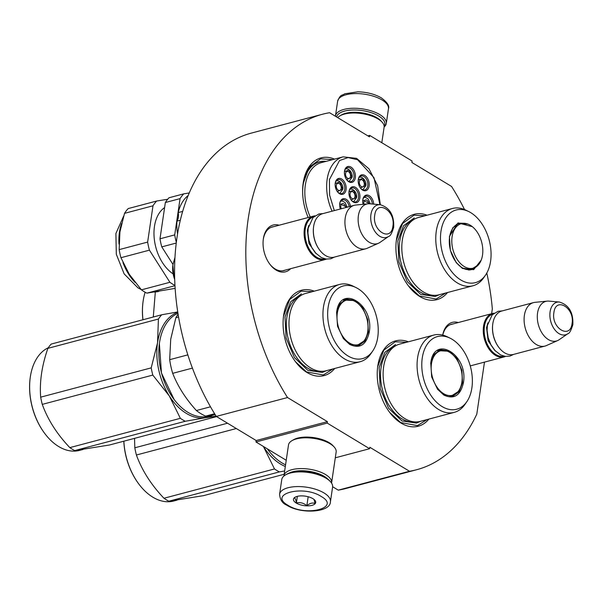 <?xml version="1.0" encoding="UTF-8"?>
<svg xmlns="http://www.w3.org/2000/svg" width="603" height="603" viewBox="0 0 603 603"><rect width="100%" height="100%" fill="white"/><g stroke="black" fill="none" stroke-linecap="round" stroke-linejoin="round"><path stroke-width="0.9" d="M464.536 209.565A183.87 118.437 -104.8 0 0 451.557 186.448L411.879 162.463L412.09 161.024L369.684 135.396L369.473 136.836L329.585 112.723A183.87 118.437 -104.8 0 0 322.424 114.261A183.87 118.437 -104.8 0 0 287.525 397.543L327.414 421.648L327.203 423.087L255.966 441.969L256.177 440.537L327.414 421.648M484.48 362.117L476.8 414.133A183.87 118.437 -104.8 0 1 416.658 469.722A183.87 118.437 -104.8 0 1 409.497 471.26L369.82 447.275L369.609 448.715L327.203 423.087M486.794 273.038A183.87 118.437 -104.8 0 1 492.334 308.894L491.626 313.703M442.692 335.095A24.188 15.58 -104.8 0 1 458.28 322.545M290.631 268.689A24.188 15.58 -104.8 0 1 276.121 270.091A24.188 15.58 -104.8 0 1 269.986 264.4A24.188 15.58 -104.8 0 1 263.3 239.18A24.188 15.58 -104.8 0 1 279.114 225.228M334.514 159.124A44.162 28.447 75.2 0 0 303.196 182.95A44.162 28.447 75.2 0 0 303.09 183.689A44.162 28.447 75.2 0 0 308.208 217.517M314.231 291.166A44.162 28.447 75.2 0 0 283.651 315.286A44.162 28.447 75.2 0 0 283.553 316.025A44.162 28.447 75.2 0 0 295.756 362.071A44.162 28.447 75.2 0 0 334.725 368.463M408.374 341.795A44.162 28.447 75.2 0 0 377.795 365.923A44.162 28.447 75.2 0 0 377.689 366.654A44.162 28.447 75.2 0 0 389.9 412.701A44.162 28.447 75.2 0 0 428.869 419.1M427.067 215.211A44.162 28.447 75.2 0 0 396.488 239.338A44.162 28.447 75.2 0 0 396.382 240.069A44.162 28.447 75.2 0 0 408.593 286.116A44.162 28.447 75.2 0 0 447.554 292.515M287.525 397.543L216.289 416.424A183.87 118.437 -104.8 0 1 251.187 133.142L322.424 114.261M216.289 416.424L256.177 440.537M286.237 460.27L255.966 441.969M369.609 448.715L335.298 457.813M332.637 486.742L338.26 490.141L409.497 471.26M416.658 469.722L345.421 488.611A183.87 118.437 -104.8 0 1 338.26 490.141M369.684 135.396L367.883 135.871M442.76 335.11A22.575 14.54 -104.8 0 1 451.519 324.241A22.575 14.54 -104.8 0 1 452.838 323.992M285.196 270.136A22.575 14.54 -104.8 0 1 283.923 270.574A22.575 14.54 -104.8 0 1 275.149 268.968A22.575 14.54 -104.8 0 1 269.699 264.016M263.24 239.655A22.575 14.54 -104.8 0 1 272.352 226.924A22.575 14.54 -104.8 0 1 273.672 226.668M302.97 184.684A40.785 26.276 -104.8 0 1 319.402 161.808A40.785 26.276 -104.8 0 1 326.057 161.37M332.894 368.953L323.321 374.976L306.482 371.908L295.613 361.883M283.523 316.258L289.681 299.487L301.101 291.159L312.399 291.648M303.06 183.923L309.226 167.152L320.645 158.823L332.758 159.591M445.73 292.998L436.157 299.02L419.311 295.952L408.45 285.928M396.352 240.311L402.518 223.54L413.937 215.203L425.236 215.701M427.037 419.582L417.464 425.605L400.618 422.537L389.757 412.512M377.659 366.895L383.825 350.124L395.244 341.788L406.543 342.278M330.429 501.749L332.6 487.073A25.695 10.907 -171.6 0 0 330.376 481.578L329.389 480.516A24.406 10.357 -171.6 0 0 325.394 477.388A24.406 10.357 -171.6 0 0 291.234 472.428A24.406 10.357 -171.6 0 0 286.726 474.214L285.475 474.945A25.695 10.907 -171.6 0 0 281.759 479.566L279.596 494.241C280.033 499.714 282.415 503.354 286.726 505.148C300.852 514.382 330.565 512.558 330.429 501.749A25.695 10.907 -171.6 0 0 324.007 492.953A25.695 10.907 -171.6 0 0 296.684 486.591A25.695 10.907 -171.6 0 0 279.596 494.241M330.376 481.578A25.695 10.907 -171.6 0 0 326.178 478.285A25.695 10.907 -171.6 0 0 290.216 473.069A25.695 10.907 -171.6 0 0 285.475 474.945M287.963 505.276C306.083 517.118 341.388 507.764 321.211 496.465C303.09 484.616 267.792 493.978 287.963 505.276M296.277 503.075A11.238 4.771 -171.6 0 0 310.666 505.638A11.238 4.771 -171.6 0 0 314.736 500.106A11.238 4.771 -171.6 0 0 312.897 498.666A11.238 4.771 -171.6 0 0 295.093 497.204A11.238 4.771 -171.6 0 0 296.277 503.075M295.485 497L294.128 498.01C295.138 497.874 295.892 499.518 296.375 502.947C300.128 502.08 303.626 503 306.852 505.698C309.859 503.196 312.595 502.465 315.075 503.52L314.012 499.435M306.852 505.698L308.171 496.744M296.375 502.947L297.354 496.337M336.617 116.974A24.406 10.357 8.4 0 1 344.592 111.088A24.406 10.357 8.4 0 1 378.752 116.047A24.406 10.357 8.4 0 1 384.149 126.246M335.426 116.251A25.695 10.907 8.4 0 1 335.456 115.927A25.695 10.907 8.4 0 1 343.914 109.422A25.695 10.907 8.4 0 1 379.875 114.638A25.695 10.907 8.4 0 1 386.297 123.434A25.695 10.907 8.4 0 1 384.141 126.962M283.915 476.038A24.09 10.221 8.4 0 1 283.945 475.775L288.49 444.991A24.09 10.221 8.4 0 1 291.973 440.657L293.54 439.745A22.484 9.542 8.4 0 1 297.694 438.102A22.484 9.542 8.4 0 1 329.155 442.662A22.484 9.542 8.4 0 1 332.833 445.549L334.07 446.876A24.09 10.221 8.4 0 1 336.15 452.031L331.605 482.815A24.09 10.221 8.4 0 1 331.56 483.071M291.973 440.657A24.09 10.221 8.4 0 1 296.42 438.901A24.09 10.221 8.4 0 1 330.127 443.785A24.09 10.221 8.4 0 1 334.07 446.876M289.146 473.091A22.484 9.542 8.4 0 1 292.719 471.757A22.484 9.542 8.4 0 1 324.188 476.325A22.484 9.542 8.4 0 1 327.399 478.737M283.945 475.775A24.09 10.221 8.4 0 1 291.875 469.684A24.09 10.221 8.4 0 1 325.582 474.569A24.09 10.221 8.4 0 1 331.605 482.815M337.703 117.63A24.09 10.221 8.4 0 1 339.934 115.859L341.502 114.939A22.484 9.542 8.4 0 1 345.655 113.296A22.484 9.542 8.4 0 1 377.116 117.856A22.484 9.542 8.4 0 1 380.795 120.743L382.031 122.07A24.09 10.221 8.4 0 1 384.111 127.225L381.82 142.73M339.934 115.859A24.09 10.221 8.4 0 1 344.381 114.095A24.09 10.221 8.4 0 1 378.096 118.987A24.09 10.221 8.4 0 1 382.031 122.07M326.389 259.086A22.484 14.48 -104.8 0 1 324.979 259.584A22.484 14.48 -104.8 0 1 309.595 251.376A22.484 14.48 -104.8 0 1 304.379 228.884A22.484 14.48 75.2 0 1 313.454 216.123A22.484 14.48 75.2 0 1 314.932 215.859M325.092 258.891A21.836 14.065 -104.8 0 1 310.266 250.742A21.836 14.065 -104.8 0 1 305.276 229.012A21.836 14.065 75.2 0 1 313.899 216.673M319.688 250.094A21.836 14.065 -104.8 0 1 319.575 249.944A21.836 14.065 -104.8 0 1 313.537 227.173A21.836 14.065 -104.8 0 1 313.56 226.992M365.825 248.76L334.243 257.134A22.484 14.48 -104.8 0 1 319.801 250.245A22.484 14.48 -104.8 0 1 313.583 226.803A22.484 14.48 -104.8 0 1 313.635 226.427A22.484 14.48 75.2 0 1 322.718 213.666L354.3 205.299A22.484 14.48 75.2 0 0 345.218 218.06A22.484 14.48 -104.8 0 0 350.441 240.552A22.484 14.48 -104.8 0 0 365.825 248.76A22.484 14.48 -104.8 0 0 367.242 248.255L378.48 243.25A20.51 13.213 -104.8 0 1 363.722 237.024A20.51 13.213 -104.8 0 1 358.393 215.693A20.51 13.213 75.2 0 1 368.026 203.814L355.778 205.028A22.484 14.48 75.2 0 0 354.3 205.299M388.618 236.436C390.209 236.263 391.897 233.225 393.684 227.316C394.226 215.158 389.734 207.62 380.214 204.711A16.846 10.854 75.2 0 0 370.928 214.48A16.846 10.854 75.2 0 0 375.88 232.75A16.846 10.854 75.2 0 0 388.618 236.436L379.935 242.429A20.51 13.213 -104.8 0 1 378.48 243.25M380.214 204.711L369.699 203.799A20.51 13.213 75.2 0 0 368.026 203.814M505.555 356.411A22.484 14.48 -104.8 0 1 504.146 356.908A22.484 14.48 -104.8 0 1 488.762 348.7A22.484 14.48 -104.8 0 1 483.538 326.2A22.484 14.48 75.2 0 1 492.621 313.439A22.484 14.48 75.2 0 1 494.098 313.176M504.259 356.207A21.836 14.065 -104.8 0 1 489.425 348.067A21.836 14.065 -104.8 0 1 484.443 326.336A21.836 14.065 75.2 0 1 493.066 313.99M498.847 347.411A21.836 14.065 -104.8 0 1 498.734 347.268A21.836 14.065 -104.8 0 1 492.704 324.497A21.836 14.065 -104.8 0 1 492.726 324.308M544.991 346.077L513.402 354.451A22.484 14.48 -104.8 0 1 498.967 347.562A22.484 14.48 -104.8 0 1 492.749 324.12A22.484 14.48 -104.8 0 1 492.802 323.751A22.484 14.48 75.2 0 1 501.884 310.99L533.467 302.616A22.484 14.48 75.2 0 0 524.384 315.377A22.484 14.48 -104.8 0 0 529.607 337.868A22.484 14.48 -104.8 0 0 544.991 346.077A22.484 14.48 -104.8 0 0 546.408 345.579L557.647 340.567A20.51 13.213 -104.8 0 1 542.888 334.341A20.51 13.213 -104.8 0 1 537.559 313.017A20.51 13.213 75.2 0 1 547.192 301.131L534.944 302.352A22.484 14.48 75.2 0 0 533.467 302.616M567.785 333.753C569.375 333.58 571.064 330.542 572.85 324.633C573.385 312.475 568.9 304.945 559.373 302.028A16.846 10.854 75.2 0 0 550.094 311.796A16.846 10.854 75.2 0 0 555.046 330.067A16.846 10.854 75.2 0 0 567.785 333.753L559.102 339.753A20.51 13.213 -104.8 0 1 557.647 340.567M559.373 302.028L548.866 301.123A20.51 13.213 75.2 0 0 547.192 301.131M174.885 257.662L172.895 264.883A20.879 13.447 75.2 0 0 172.88 264.996A20.879 13.447 75.2 0 0 174.629 279.34M174.523 274.606L173.724 274.817L172.88 264.996M173.724 274.817L174.621 278.903M353.245 201.636A6.422 4.138 75.2 0 0 353.705 201.553L356.509 197.746C357.594 194.633 354.33 188.528 350.411 189.138A6.422 4.138 75.2 0 0 349.974 189.297M351.134 199.932L356.35 197.528L353.712 190.329L348.986 191.829M354.971 196.691A3.693 2.382 -104.8 0 1 353.479 198.786A3.693 2.382 -104.8 0 1 350.954 197.445A3.693 2.382 -104.8 0 1 350.094 193.744A3.693 2.382 75.2 0 1 351.587 191.648A3.693 2.382 75.2 0 1 354.112 192.998A3.693 2.382 75.2 0 1 354.971 196.691M362.516 189.689A6.422 4.138 75.2 0 0 362.976 189.606L365.78 185.799C366.865 182.686 363.601 176.581 359.682 177.192A6.422 4.138 75.2 0 0 359.245 177.35M360.406 187.985L365.622 185.581L362.983 178.382L358.25 179.882M364.242 184.744A3.693 2.382 -104.8 0 1 362.75 186.847A3.693 2.382 -104.8 0 1 360.225 185.498A3.693 2.382 -104.8 0 1 359.365 181.797A3.693 2.382 75.2 0 1 360.858 179.702A3.693 2.382 75.2 0 1 363.383 181.051A3.693 2.382 75.2 0 1 364.242 184.744M339.466 193.307A6.422 4.138 75.2 0 0 339.926 193.224L342.73 189.417C343.808 186.304 340.552 180.199 336.632 180.81A6.422 4.138 75.2 0 0 336.195 180.968M337.348 191.603L342.572 189.199L339.934 182L335.2 183.493M341.192 188.362A3.693 2.382 -104.8 0 1 339.7 190.458A3.693 2.382 -104.8 0 1 337.175 189.116A3.693 2.382 -104.8 0 1 336.316 185.415A3.693 2.382 75.2 0 1 337.808 183.32A3.693 2.382 75.2 0 1 340.333 184.669A3.693 2.382 75.2 0 1 341.192 188.362M347.215 207.176L345.135 202.608L342.421 201.018L341.147 201.085A6.422 4.138 75.2 0 0 340.71 201.244M347.072 207.213L339.715 203.769M341.313 208.736A3.693 2.382 -104.8 0 1 340.823 205.691A3.693 2.382 75.2 0 1 342.316 203.595A3.693 2.382 75.2 0 1 345.738 207.568M348.738 181.36A6.422 4.138 75.2 0 0 349.197 181.277L352.001 177.47C353.079 174.357 349.823 168.252 345.903 168.863A6.422 4.138 75.2 0 0 345.466 169.021M346.619 179.656L351.835 177.252L349.205 170.054L344.471 171.554M350.464 176.415A3.693 2.382 -104.8 0 1 348.971 178.518A3.693 2.382 -104.8 0 1 346.439 177.169A3.693 2.382 -104.8 0 1 345.587 173.468A3.693 2.382 75.2 0 1 347.079 171.373A3.693 2.382 75.2 0 1 349.604 172.722A3.693 2.382 75.2 0 1 350.464 176.415M370.31 203.852L368.184 198.99L365.478 197.4L364.197 197.467A6.422 4.138 75.2 0 0 363.76 197.626M370.152 203.844L362.765 200.158M364.031 204.206A3.693 2.382 -104.8 0 1 363.88 202.073A3.693 2.382 75.2 0 1 365.373 199.977A3.693 2.382 75.2 0 1 368.772 203.769M348.971 191.875A7.228 4.658 -104.8 0 1 351.873 187.917A7.228 4.658 -104.8 0 1 354.677 188.43A7.228 4.658 -104.8 0 1 358.566 195.787A7.228 4.658 -104.8 0 1 355.574 201.892A7.228 4.658 -104.8 0 1 352.763 201.379A7.228 4.658 -104.8 0 1 351.097 199.887M353.35 202.05A8.193 5.276 -104.8 0 1 351.27 200.128A8.193 5.276 -104.8 0 1 349.009 191.588A8.193 5.276 -104.8 0 1 355.514 187.382A8.193 5.276 -104.8 0 1 359.84 197.988A8.193 5.276 -104.8 0 1 353.35 202.05M335.193 183.546A7.228 4.658 -104.8 0 1 338.087 179.588A7.228 4.658 -104.8 0 1 340.899 180.101A7.228 4.658 -104.8 0 1 344.78 187.458A7.228 4.658 -104.8 0 1 341.788 193.563A7.228 4.658 -104.8 0 1 338.984 193.05A7.228 4.658 -104.8 0 1 337.318 191.558M339.572 193.721A8.193 5.276 -104.8 0 1 337.492 191.792A8.193 5.276 -104.8 0 1 335.23 183.252A8.193 5.276 -104.8 0 1 341.735 179.053A8.193 5.276 -104.8 0 1 346.062 189.651A8.193 5.276 -104.8 0 1 339.572 193.721M344.464 171.599A7.228 4.658 -104.8 0 1 347.358 167.642A7.228 4.658 -104.8 0 1 350.162 168.154A7.228 4.658 -104.8 0 1 354.051 175.511A7.228 4.658 -104.8 0 1 351.059 181.616A7.228 4.658 -104.8 0 1 348.255 181.104A7.228 4.658 -104.8 0 1 346.589 179.611M348.836 181.774A8.193 5.276 -104.8 0 1 346.763 179.852A8.193 5.276 -104.8 0 1 344.494 171.312A8.193 5.276 -104.8 0 1 351.006 167.106A8.193 5.276 -104.8 0 1 355.325 177.712A8.193 5.276 -104.8 0 1 348.836 181.774M349.167 206.656A7.228 4.658 75.2 0 0 345.406 200.377A7.228 4.658 75.2 0 0 342.602 199.864A7.228 4.658 75.2 0 0 339.708 203.822M350.486 206.309A8.193 5.276 75.2 0 0 346.25 199.329A8.193 5.276 75.2 0 0 339.738 203.528A8.193 5.276 75.2 0 0 340.363 208.992M372.337 204.033A7.228 4.658 75.2 0 0 368.456 196.759A7.228 4.658 75.2 0 0 365.652 196.246A7.228 4.658 75.2 0 0 362.757 200.204M373.709 204.146A8.193 5.276 75.2 0 0 369.3 195.711A8.193 5.276 75.2 0 0 362.787 199.917A8.193 5.276 75.2 0 0 363.089 204.304M360.368 187.94A7.228 4.658 75.2 0 0 362.034 189.432A7.228 4.658 75.2 0 0 364.845 189.945A7.228 4.658 75.2 0 0 367.838 183.84A7.228 4.658 75.2 0 0 363.948 176.483A7.228 4.658 75.2 0 0 361.137 175.97A7.228 4.658 75.2 0 0 358.242 179.928M362.622 190.103A8.193 5.276 75.2 0 0 369.111 186.041A8.193 5.276 75.2 0 0 364.785 175.435A8.193 5.276 75.2 0 0 358.28 179.641A8.193 5.276 75.2 0 0 360.541 188.181A8.193 5.276 75.2 0 0 362.622 190.103M379.92 204.681L373.981 177.659L357.594 159.75L348.112 157.571L339.512 160.534L329.411 179.596L329.607 195.131L334.318 210.59M317.193 162.554L319.567 161.928A40.627 26.17 -104.8 0 0 303.151 184.993A40.627 26.17 75.2 0 0 302.623 191.942M380.35 204.719L377.614 185.671L369.036 168.878L356.599 158.37L343.122 156.848L321.293 162.637A39.504 25.447 -104.8 0 0 305.337 185.053A39.504 25.447 75.2 0 0 310.266 216.967M319.567 161.928A40.627 26.17 -104.8 0 1 325.763 161.446M180.222 220.276L176.935 221.15A10.281 6.618 75.2 0 0 178.202 212.58A43.356 27.926 -104.8 0 1 188.053 195.621M182.573 211.427L178.202 212.58M176.935 221.15A43.356 27.926 75.2 0 0 177.501 233.806M172.963 264.438L161.777 246.883A47.856 30.821 -104.8 0 1 159.991 238.803L174.712 234.899L180.071 198.621A47.856 30.821 -104.8 0 1 183.757 193.849L189.154 192.983M159.991 238.803L165.35 202.525L180.071 198.621M165.35 202.525A47.856 30.821 -104.8 0 1 169.028 197.754L183.757 193.849M161.777 246.883L176.174 243.062M176.28 242.18A47.856 30.821 -104.8 0 1 174.712 234.899M173.151 273.905A37.092 23.894 -104.8 0 1 154.413 240.062A37.092 23.894 -104.8 0 1 164.596 207.598M119.982 231.635A43.356 27.926 -104.8 0 0 119.922 231.997L124.519 213.349A47.856 30.821 -104.8 0 1 128.205 208.57L156.682 201.025L167.687 199.261M124.519 213.349L152.996 205.796A47.856 30.821 -104.8 0 1 156.682 201.025M119.922 231.997L119.168 249.627L147.645 242.074L152.996 205.796M141.426 289.839L169.903 282.294L149.423 250.155L120.947 257.707L129.268 274.282L141.426 289.839A47.856 30.821 -104.8 0 0 144.14 291.656A47.856 30.821 75.2 0 0 146.898 293.141L175.074 288.377M146.898 293.141L174.915 285.716M169.903 282.294A47.856 30.821 75.2 0 0 174.893 285.362M120.947 257.707A47.856 30.821 -104.8 0 1 119.168 249.627M149.423 250.155A47.856 30.821 -104.8 0 1 147.645 242.074M369.262 332.14C366.315 345.006 359.78 349.107 349.672 344.426L343.393 338.6L337.544 326.351L336.617 312.399C339.821 283.214 374.493 304.168 369.262 332.14M336.542 312.957L339.949 303.746L346.295 299.111L354.881 300.377L362.772 307.907L367.74 319.552L368.365 332.004L364.981 341.049L358.634 345.677L349.28 343.974L343.258 338.426M174.139 399.503L161.453 373.031L159.38 343.567A53.795 34.65 -104.8 0 1 159.509 342.67A53.795 34.65 -104.8 0 1 177.9 313.304M212.158 415.248L208.811 416.13A53.795 34.65 -104.8 0 1 187.91 412.324A53.795 34.65 -104.8 0 1 174.252 399.653A53.795 34.65 -104.8 0 1 159.38 343.567M210.492 406.799L196.39 410.53C185.769 398.854 177.87 386.463 172.692 373.34A59.418 38.275 -104.8 0 1 169.677 359.682L170.717 339.233L175.872 317.698L178.518 316.997M214.608 413.741L205.638 416.123A59.418 38.275 -104.8 0 1 196.39 410.53M187.804 354.881L169.677 359.682M178.058 314.299A59.418 38.275 75.2 0 0 175.872 317.698M215.256 414.781L205.638 416.123M192.402 368.116L172.692 373.34M339.61 284.435L305.646 293.442A39.986 25.756 75.2 0 0 289.5 316.138A39.986 25.756 -104.8 0 0 298.779 356.147A39.986 25.756 -104.8 0 0 326.14 370.739L360.097 361.74A39.986 25.756 -104.8 0 1 332.735 347.14A39.986 25.756 -104.8 0 1 323.457 307.131A39.986 25.756 75.2 0 1 339.61 284.435A39.986 25.756 75.2 0 1 353.004 286.101L355.898 287.518A37.574 24.203 75.2 0 0 328.138 307.281A37.574 24.203 -104.8 0 0 342.27 351.459A37.574 24.203 -104.8 0 0 372.729 350.991L370.913 353.652A39.986 25.756 -104.8 0 1 360.097 361.74M372.729 350.991A37.574 24.203 -104.8 0 0 377.749 337.265A37.574 24.203 75.2 0 0 355.898 287.518M357.187 345.949L359.215 344.795M347.23 299.593L344.893 299.593M326.622 370.611L322.258 372.45L307.771 370.31L294.445 357.609L286.071 337.959L285.015 316.944L290.721 301.688L301.432 293.88M185.242 421.271A61.024 39.308 75.2 0 1 182.784 419.899A61.024 39.308 75.2 0 1 180.357 418.324L169.322 395.975A54.602 35.17 -104.8 0 1 157.556 342.723L151.21 367.868A61.024 39.308 -104.8 0 0 152.8 375.081L169.322 395.975A54.602 35.17 75.2 0 0 186.372 413.417A54.602 35.17 75.2 0 0 205.367 417.758L185.242 421.271L74.704 450.577L109.475 444.999L216.583 416.605M44.954 433.753A53.154 34.235 -104.8 0 1 44.841 433.602A53.154 34.235 -104.8 0 1 30.15 378.179A53.154 34.235 -104.8 0 1 30.173 377.998M158.416 319.04A61.024 39.308 -104.8 0 1 161.702 314.781L51.172 344.079A61.024 39.308 -104.8 0 0 47.886 348.346L158.416 319.04L157.556 342.723A54.602 35.17 -104.8 0 1 177.742 312.316M177.689 311.947L161.702 314.781M152.8 375.081L42.27 404.379A61.024 39.308 -104.8 0 1 40.672 397.166C39.459 381.85 41.863 365.576 47.886 348.346M180.357 418.324L69.827 447.622C57.021 434.168 47.833 419.756 42.27 404.379M151.21 367.868L40.672 397.166M216.13 416.176L205.367 417.758A54.602 35.17 75.2 0 0 212.897 415.135M74.704 450.577A61.024 39.308 75.2 0 1 72.254 449.197A61.024 39.308 -104.8 0 1 69.827 447.622M82.988 449.484L79.626 450.381A53.795 34.65 75.2 0 1 58.725 446.567A53.795 34.65 -104.8 0 1 45.067 433.904A53.795 34.65 -104.8 0 1 30.203 377.81A53.795 34.65 -104.8 0 1 48.285 347.75M367.732 331.575A23.042 14.841 -104.8 0 1 363.782 341.14A23.042 14.841 -104.8 0 1 345.391 339.67A23.042 14.841 -104.8 0 1 337.311 313.191A23.042 14.841 75.2 0 1 353.011 300.505A23.042 14.841 75.2 0 1 367.732 331.575M363.782 341.14L356.516 345.828A23.683 15.256 -104.8 0 1 355.672 346.009M353.011 300.505L344.373 300.038A23.683 15.256 75.2 0 0 343.552 300.294M481.202 260.149L473.664 269.677L462.501 268.471L456.222 262.652L450.373 250.396L449.446 236.451L458.024 222.899L472.322 226.66M476.46 266.73L471.471 269.722L462.109 268.018L456.094 262.471M452.438 208.487L418.482 217.487A39.986 25.756 75.2 0 0 402.329 240.182A39.986 25.756 -104.8 0 0 411.608 280.191A39.986 25.756 -104.8 0 0 438.976 294.792L472.933 285.784A39.986 25.756 -104.8 0 1 445.572 271.192A39.986 25.756 -104.8 0 1 436.286 231.183A39.986 25.756 75.2 0 1 452.438 208.487A39.986 25.756 75.2 0 1 465.84 210.153L468.735 211.563A37.574 24.203 75.2 0 0 440.966 231.326A37.574 24.203 -104.8 0 0 455.107 275.503A37.574 24.203 -104.8 0 0 485.558 275.043L483.742 277.704A39.986 25.756 -104.8 0 1 472.933 285.784M485.558 275.043A37.574 24.203 -104.8 0 0 490.578 261.31A37.574 24.203 75.2 0 0 468.735 211.563M449.371 237.002L452.785 227.791L459.124 223.163L464.943 223.291M470.016 270.001L471.245 269.375M459.109 223.577L457.73 223.645M439.459 294.663L435.095 296.495L420.608 294.362L407.281 281.661L398.9 262.011L397.844 240.996L403.558 225.741L414.269 217.932M153.29 317.012L155.318 292.033M142.911 319.763A53.154 34.235 -104.8 0 1 142.986 302.231A53.154 34.235 -104.8 0 1 143.009 302.043M142.979 319.741A53.795 34.65 -104.8 0 1 143.032 301.854A53.795 34.65 -104.8 0 1 145.142 292.236M482.513 255.107A23.042 14.841 -104.8 0 1 478.563 264.672A23.042 14.841 -104.8 0 1 460.172 263.202A23.042 14.841 -104.8 0 1 452.092 236.715A23.042 14.841 75.2 0 1 467.792 224.037A23.042 14.841 75.2 0 1 482.513 255.107M463.405 382.769C460.451 395.643 453.923 399.736 443.808 395.055L437.537 389.236L431.68 376.981L430.753 363.036C433.964 333.843 468.637 354.805 463.405 382.769M430.678 363.586L434.092 354.376L440.431 349.748L449.016 351.014L456.916 358.536L461.883 370.182L462.509 382.641L459.124 391.679L452.778 396.307L443.424 394.603L437.401 389.056M268.282 450.14L267.302 448.82A53.795 34.65 -104.8 0 0 268.395 450.29A53.795 34.65 -104.8 0 0 282.046 462.953A53.795 34.65 -104.8 0 0 285.558 464.823M433.745 335.072L399.789 344.072A39.986 25.756 75.2 0 0 383.636 366.767A39.986 25.756 -104.8 0 0 392.922 406.776A39.986 25.756 -104.8 0 0 420.283 421.376L454.24 412.369A39.986 25.756 -104.8 0 1 426.879 397.776A39.986 25.756 -104.8 0 1 417.6 357.767A39.986 25.756 75.2 0 1 433.745 335.072A39.986 25.756 75.2 0 1 447.147 336.738L450.042 338.147A37.574 24.203 75.2 0 0 422.273 357.911A37.574 24.203 -104.8 0 0 436.414 402.088A37.574 24.203 -104.8 0 0 466.873 401.628L465.049 404.289A39.986 25.756 -104.8 0 1 454.24 412.369M466.873 401.628A37.574 24.203 -104.8 0 0 471.885 387.895A37.574 24.203 75.2 0 0 450.042 338.147M451.323 396.586L453.358 395.425M441.373 350.23L439.037 350.23M420.766 421.248L416.402 423.08L401.915 420.947L388.588 408.246L380.207 388.596L379.159 367.581L384.865 352.325L395.576 344.509M284.661 470.943L279.385 471.908A61.024 39.308 75.2 0 1 276.928 470.528A61.024 39.308 75.2 0 1 274.501 468.953L263.466 446.604A54.602 35.17 -104.8 0 1 263.36 446.439L263.466 446.604A54.602 35.17 75.2 0 0 280.516 464.054A54.602 35.17 75.2 0 0 285.317 466.488M139.097 484.382A53.154 34.235 -104.8 0 1 138.984 484.239A53.154 34.235 -104.8 0 1 123.803 441.2M236.308 428.529L136.406 455.009A61.024 39.308 -104.8 0 1 134.816 447.795L134.537 438.351M274.501 468.953L163.963 498.259C151.157 484.797 141.976 470.385 136.406 455.009M227.527 423.216L134.816 447.795M284.164 474.275L203.618 495.628L168.848 501.206L279.385 471.908M168.848 501.206A61.024 39.308 75.2 0 1 166.39 499.834A61.024 39.308 -104.8 0 1 163.963 498.259M177.131 500.121L173.762 501.01A53.795 34.65 75.2 0 1 152.868 497.196A53.795 34.65 -104.8 0 1 139.21 484.533A53.795 34.65 -104.8 0 1 123.856 441.185M461.875 382.204A23.042 14.841 -104.8 0 1 457.926 391.769A23.042 14.841 -104.8 0 1 439.527 390.299A23.042 14.841 -104.8 0 1 431.454 363.82A23.042 14.841 75.2 0 1 447.155 351.142A23.042 14.841 75.2 0 1 461.875 382.204M457.926 391.769L450.66 396.457A23.683 15.256 -104.8 0 1 449.815 396.646M447.155 351.142L438.517 350.667A23.683 15.256 75.2 0 0 437.695 350.923M335.456 115.927L337.627 101.251A25.695 10.907 8.4 0 1 354.715 93.601A25.695 10.907 8.4 0 1 382.046 99.97A25.695 10.907 8.4 0 1 388.46 108.759L386.297 123.434M316.228 253.75L308.977 243.559L307.394 230.293L308.744 225.53M374.734 215.248C371.825 230.783 391.106 242.436 392.885 226.215C395.794 210.681 376.513 199.028 374.734 215.248M495.395 351.067L488.144 340.876L486.561 327.617L487.91 322.846M553.901 312.565C550.991 328.107 570.272 339.753 572.051 323.532C574.961 307.997 555.68 296.344 553.901 312.565M343.122 156.848A39.504 25.447 75.2 0 0 327.165 179.272A39.504 25.447 75.2 0 0 332.095 211.186M154.556 292.101L158.755 291.437A43.356 27.926 -104.8 0 1 156.026 291.875M135.027 282.355A43.356 27.926 -104.8 0 1 122.982 262.606M119.01 244.072A43.356 27.926 -104.8 0 1 121.587 223.517M320.917 371.282A39.293 25.311 -104.8 0 1 286.9 317.223A39.293 25.311 75.2 0 1 300.844 295.56M433.753 295.327A39.293 25.311 -104.8 0 1 399.736 241.268A39.293 25.311 75.2 0 1 413.681 219.605M478.563 264.672L471.297 269.36A23.683 15.256 -104.8 0 1 455.084 260.715A23.683 15.256 -104.8 0 1 449.589 237.009A23.683 15.256 75.2 0 1 459.154 223.57L467.792 224.037M415.06 421.912A39.293 25.311 -104.8 0 1 381.043 367.853A39.293 25.311 75.2 0 1 394.988 346.19M337.627 101.251C340.68 93.676 341.909 95.915 344.773 93.782L357.956 91.807C366.978 92.093 374.772 94.106 381.33 97.852C387.262 102.291 389.644 105.932 388.46 108.759M282.596 270.822L324.979 259.584M271.079 227.361L313.454 216.123M470.257 365.893L504.146 356.908M450.245 324.678L492.621 313.439M492.704 324.497L492.749 324.12M334.567 257.044L330.783 258.762L326.17 259.064L321.429 257.609L315.444 252.906L311.917 247.856L308.985 240.424L307.929 233.075L308.208 228.168L313.047 217.495L318.942 213.952L323.042 213.583M513.733 354.36L509.942 356.079L505.337 356.381L500.596 354.933L494.611 350.23L491.083 345.172L488.151 337.74L487.096 330.391L487.375 325.484L492.206 314.811L498.108 311.276L502.209 310.899M141.14 289.523L137.883 287.797L124.135 273.883L116.311 254.255L115.904 233.489L123.607 216.176M142.986 302.231L143.032 301.854M468.644 270.061L471.297 269.36M456.501 224.271L459.154 223.57"/></g></svg>
